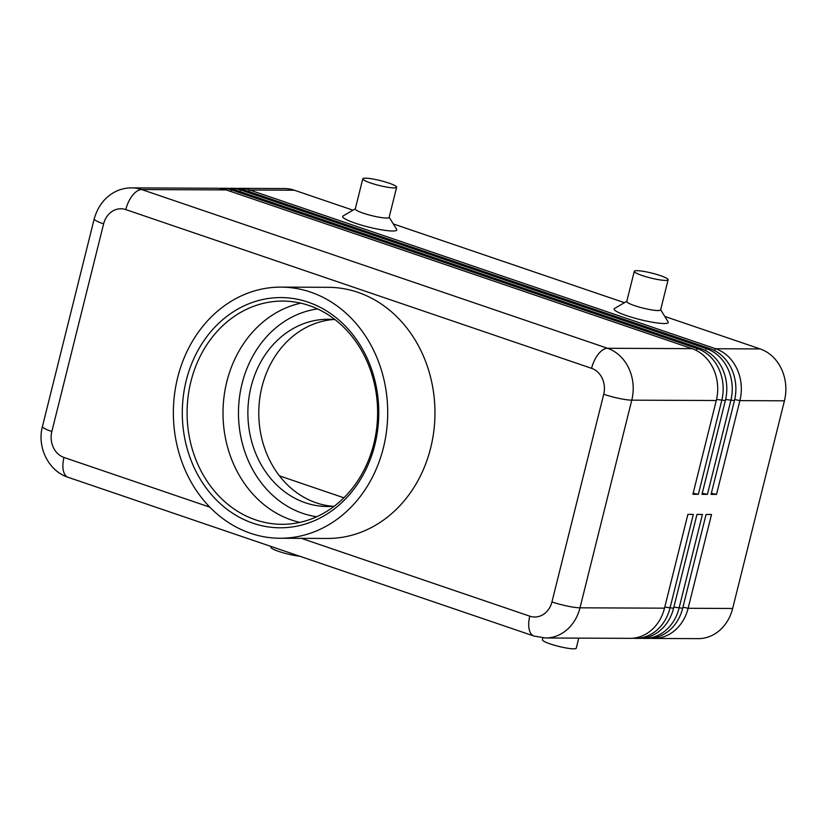 <?xml version="1.0" encoding="UTF-8"?>
<svg xmlns="http://www.w3.org/2000/svg" width="827" height="827" viewBox="0 0 827 827"><rect width="100%" height="100%" fill="white"/><g stroke="black" fill="none" stroke-linecap="round" stroke-linejoin="round"><path stroke-width="1.24" d="M650.932 638.32A41.857 35.726 -89.8 0 0 653.65 638.454A41.857 35.726 -89.8 0 0 670.997 633.275A41.857 35.726 -89.8 0 0 688.126 608.279L711.509 514.497L706.062 514.477L682.678 608.258A41.857 35.726 90.2 0 1 665.549 633.255A41.857 35.726 90.2 0 1 648.203 638.423L644.564 638.413A41.857 35.726 -89.8 0 0 661.91 633.234A41.857 35.726 -89.8 0 0 679.039 608.238L702.423 514.456L696.975 514.435L673.591 608.217A41.857 35.726 90.2 0 1 656.462 633.213A41.857 35.726 90.2 0 1 639.116 638.392L635.477 638.372A41.857 35.726 -89.8 0 0 652.823 633.203A41.857 35.726 -89.8 0 0 669.953 608.196L693.336 514.415L687.888 514.394L664.505 608.176A41.857 35.726 90.2 0 1 647.376 633.172A41.857 35.726 90.2 0 1 630.029 638.351L545.52 637.989A41.857 35.726 -89.8 0 0 562.867 632.81A41.857 35.726 -89.8 0 0 579.996 607.814A20.933 3.008 -166 0 1 567.27 606.067A20.933 3.008 -166 0 1 551.95 601.922A20.933 17.863 90.2 0 1 529.787 616.177L301.379 538.346M653.65 638.454L698.174 638.64A41.857 35.726 -89.8 0 0 715.52 633.472A41.857 35.726 -89.8 0 0 732.65 608.476L688.126 608.279L682.937 607.194M641.845 638.279A41.857 35.726 -89.8 0 0 644.564 638.413M632.758 638.237A41.857 35.726 -89.8 0 0 635.477 638.372M692.003 348.643L607.504 348.281L141.696 189.548A41.857 35.726 -89.8 0 0 131.855 187.884L216.354 188.256A41.857 35.726 90.2 0 1 226.195 189.91L692.003 348.643A41.857 35.726 90.2 0 1 713.319 368.677A41.857 35.726 90.2 0 1 716.275 400.516L692.892 494.298L698.35 494.319L721.733 400.537A41.857 35.726 -89.8 0 0 718.766 368.697A41.857 35.726 -89.8 0 0 697.461 348.663L231.653 189.941A41.857 35.726 -89.8 0 0 221.812 188.277L225.44 188.287A41.857 35.726 90.2 0 1 235.281 189.952L701.089 348.684A41.857 35.726 90.2 0 1 722.405 368.718A41.857 35.726 90.2 0 1 725.362 400.557L701.978 494.339L707.436 494.36L730.82 400.578A41.857 35.726 -89.8 0 0 727.853 368.739A41.857 35.726 -89.8 0 0 706.547 348.705L240.74 189.983A41.857 35.726 -89.8 0 0 230.898 188.318L234.527 188.329A41.857 35.726 90.2 0 1 244.368 189.993L710.176 348.715A41.857 35.726 90.2 0 1 731.492 368.749A41.857 35.726 90.2 0 1 734.448 400.599L711.065 494.381L716.523 494.401L739.907 400.619A41.857 35.726 -89.8 0 0 736.94 368.78A41.857 35.726 -89.8 0 0 715.634 348.746L249.826 190.014A41.857 35.726 -89.8 0 0 239.985 188.349A41.857 35.726 -89.8 0 0 237.256 188.463M734.707 399.524L739.907 400.619L784.43 400.816A41.857 35.726 -89.8 0 0 781.463 368.966A41.857 35.726 -89.8 0 0 760.158 348.932L715.634 348.746L714.28 350.441M248.679 191.461L249.826 190.014L294.35 190.21A41.857 35.726 -89.8 0 0 284.509 188.546L239.985 188.349M221.812 188.277A41.857 35.726 -89.8 0 0 219.083 188.38M230.898 188.318A41.857 35.726 -89.8 0 0 228.169 188.422M542.894 637.875L542.419 639.747A17.439 2.502 14 0 0 550.255 643.933A17.439 2.502 14 0 0 567.229 648.172A17.439 2.502 14 0 0 576.264 648.192L578.776 638.124M299.601 556.178A17.439 2.502 -166 0 1 278.771 551.423A17.439 2.502 -166 0 1 270.936 547.247L271.132 546.482M634.278 271.318L626.763 301.462A17.439 2.502 14 0 0 634.598 305.649A17.439 2.502 14 0 0 651.573 309.887A17.439 2.502 14 0 0 660.608 309.908L668.123 279.753A17.439 2.502 14 0 0 660.287 275.577A17.439 2.502 14 0 0 643.323 271.339A17.439 2.502 14 0 0 634.278 271.318A17.439 2.502 14 0 0 642.114 275.505A17.439 2.502 14 0 0 659.088 279.743A17.439 2.502 14 0 0 668.123 279.753M660.525 309.505L668.113 321.848A27.901 4.011 -166 0 1 655.511 322.726A27.901 4.011 -166 0 1 626.649 315.666A27.901 4.011 -166 0 1 614.533 308.492L627.031 301.152M396.64 187.253L389.124 217.398A17.439 2.502 -166 0 1 380.089 217.377A17.439 2.502 -166 0 1 363.115 213.139A17.439 2.502 -166 0 1 355.279 208.952L362.795 178.808A17.439 2.502 -166 0 1 371.84 178.828A17.439 2.502 -166 0 1 388.804 183.067A17.439 2.502 -166 0 1 396.64 187.253A17.439 2.502 -166 0 1 387.605 187.233A17.439 2.502 -166 0 1 370.63 182.994A17.439 2.502 -166 0 1 362.795 178.808M389.176 217.222L396.629 229.337A27.901 4.011 -166 0 1 384.028 230.216A27.901 4.011 -166 0 1 355.165 223.156A27.901 4.011 -166 0 1 343.05 215.981L355.331 208.776M333.643 319.511A93.616 79.909 -89.8 0 0 259.264 402.739A93.616 79.909 -89.8 0 0 316.276 502.837A93.616 79.909 -89.8 0 0 332.836 506.31M334.284 506.186A93.616 79.909 90.2 0 1 327.378 506.506A93.616 79.909 90.2 0 1 305.37 502.785A93.616 79.909 90.2 0 1 248.71 399.513A93.616 79.909 90.2 0 1 328.185 319.274A93.616 79.909 90.2 0 1 335.09 319.646M255.626 519.873A111.614 95.27 90.2 0 1 188.08 396.753A111.614 95.27 90.2 0 1 282.834 301.08A111.614 95.27 90.2 0 1 309.071 305.514A111.614 95.27 90.2 0 1 376.626 428.634A111.614 95.27 90.2 0 1 281.873 524.308A111.614 95.27 90.2 0 1 255.626 519.873M252.979 523.212A115.108 98.248 90.2 0 1 186.23 380.554A115.108 98.248 90.2 0 1 308.089 302.155A115.108 98.248 90.2 0 1 374.838 444.823A115.108 98.248 90.2 0 1 252.979 523.212M299.839 522.385A111.614 95.27 90.2 0 1 291.549 520.028A111.614 95.27 90.2 0 1 226.825 381.692A111.614 95.27 90.2 0 1 300.78 303.158M310.601 292.107A125.57 107.179 90.2 0 1 386.591 430.619A125.57 107.179 90.2 0 1 279.991 538.253A125.57 107.179 90.2 0 1 250.467 533.26A125.57 107.179 90.2 0 1 174.476 394.748A125.57 107.179 90.2 0 1 281.077 287.114A125.57 107.179 90.2 0 1 310.601 292.107M281.077 287.114L328.329 287.32A125.57 107.179 90.2 0 1 357.843 292.313A125.57 107.179 90.2 0 1 433.844 430.826A125.57 107.179 90.2 0 1 327.244 538.46L279.991 538.253M784.43 400.816L732.65 608.476M279.433 475.845L343.887 497.802M698.35 494.319L693.16 493.233M707.436 494.36L702.247 493.274M716.523 494.401L711.334 493.316M294.35 190.21L352.943 210.172M393.301 223.931L624.426 302.682M664.784 316.441L760.158 348.932M317.609 308.947A104.647 89.316 -89.8 0 0 242.053 383.676A104.647 89.316 -89.8 0 0 316.72 516.741M701.089 348.684L697.461 348.663L696.107 350.359M710.176 348.715L706.547 348.705L705.193 350.4M230.506 191.378L231.653 189.941L235.281 189.952M209.8 507.137L63.979 457.455A20.933 17.863 90.2 0 1 51.843 431.518L103.623 223.859A20.933 17.863 90.2 0 1 125.776 209.603A20.933 10.482 -71.2 0 1 132.516 195.399A20.933 10.482 -71.2 0 1 141.696 189.548L226.195 189.91M239.592 191.419L240.74 189.983L244.368 189.993M725.62 399.493L734.448 400.599M716.533 399.451L725.362 400.557M664.505 608.176L579.996 607.814L631.776 400.154A41.857 35.726 -89.8 0 0 628.82 368.315A41.857 35.726 -89.8 0 0 607.504 348.281A20.933 10.482 108.8 0 0 598.324 354.132A20.933 10.482 108.8 0 0 591.584 368.325A20.933 17.863 90.2 0 1 603.72 394.262L551.95 601.922M716.275 400.516L631.776 400.154A20.933 3.008 -166 0 1 619.041 398.407A20.933 3.008 -166 0 1 603.72 394.262M51.843 431.518A20.933 3.008 -166 0 1 42.911 427.394A20.933 3.008 -166 0 1 42.446 426.494C36.864 446.931 48.286 470.976 68.134 477.313L533.942 636.035A20.933 10.482 -71.2 0 1 529.445 630.401A20.933 10.482 -71.2 0 1 529.787 616.177M103.623 223.859A20.933 3.008 -166 0 1 94.691 219.734A20.933 3.008 -166 0 1 94.216 218.835L42.446 426.494M63.979 457.455A20.933 10.482 108.8 0 0 63.627 471.679A20.933 10.482 108.8 0 0 68.134 477.313M125.776 209.603L591.584 368.325M673.591 608.217L664.763 607.111M682.678 608.258L673.85 607.152M533.942 636.035L545.52 637.989M131.855 187.884C116.865 187.646 100.367 197.25 94.216 218.835"/></g></svg>
